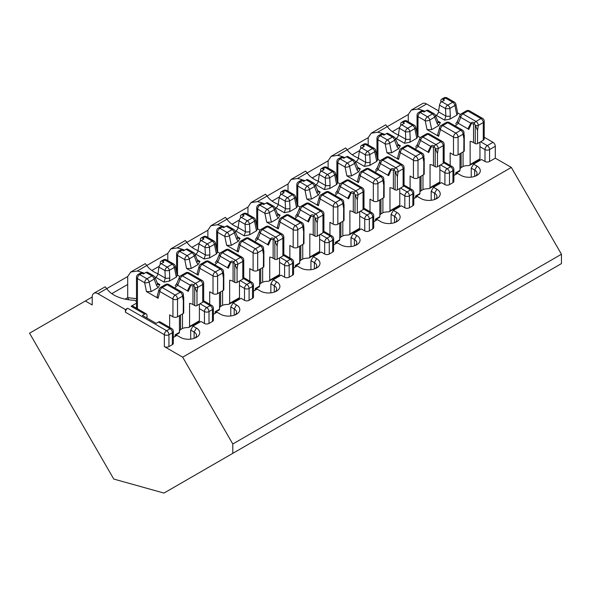 <?xml version="1.0" encoding="UTF-8"?>
<svg xmlns="http://www.w3.org/2000/svg" width="591" height="591" viewBox="0 0 591 591"><rect width="100%" height="100%" fill="white"/><g stroke="black" fill="none" stroke-linecap="round" stroke-linejoin="round"><path stroke-width="0.89" d="M147.011 318.076L147.011 315.431A3.236 1.869 120 0 0 146.339 313.947A3.236 1.869 120 0 0 144.721 314.109L142.431 315.431L156.172 323.366L158.462 322.043A3.236 1.869 -60 0 1 160.08 321.881L171.7 328.589A3.236 1.869 120 0 0 170.082 328.751A3.236 1.869 60 0 1 172.373 332.718L168.937 334.698A3.236 1.869 60 0 0 166.647 330.731L170.082 328.751L158.462 322.043M173.318 337.461L176.953 335.363L180.388 337.343A11.34 6.545 180 0 0 196.419 337.343A11.34 6.545 180 0 0 196.419 328.086L192.984 326.106L190.694 330.074L190.694 339.123M192.984 326.106L200.999 321.474L204.434 323.462L204.434 311.56L199.396 308.65M85.34 300.982L92.211 297.014L92.211 304.949L85.34 300.982L29.55 333.191L113.76 479.05L163.973 493.079L561.45 263.601L561.45 254.248L511.326 167.43L495.295 158.174L495.295 146.28A3.236 1.869 60 0 0 493.005 142.313L484.221 137.238M144.492 273.308A31.205 18.018 0 0 0 137.193 271.04L130.766 272.023L145.238 263.66L146.849 265.47A31.205 18.018 0 0 0 157.945 273.796M125.418 309.573L127.708 308.258A3.236 1.869 120 0 0 125.418 312.218L125.418 309.573L97.936 293.712L106.772 288.607A31.205 18.018 0 0 0 134.467 300.258L136.491 301.425M136.491 303.183L131.143 306.271A3.236 1.869 -60 0 1 132.768 306.108L146.339 313.947M130.766 272.023L127.708 276.522L106.772 288.607L105.154 286.798M209.015 323.462L212.45 321.474L212.45 309.573L209.015 311.56L209.015 323.462A3.236 1.869 180 0 1 204.434 323.462M561.45 254.248L232.795 443.996L182.678 357.178L164.357 346.599A3.236 1.869 180 0 0 168.937 346.599L172.373 344.619L172.373 332.718A3.236 1.869 180 0 0 173.318 331.396A3.236 3.236 0 0 0 171.7 328.589M215.323 463.433L204.05 469.941M255.401 440.295L244.127 446.803M295.485 417.15L284.212 423.658M335.562 394.012L324.289 400.521M375.64 370.875L364.366 377.383M415.724 347.737L404.451 354.245M455.801 324.592L444.528 331.1M495.879 301.454L484.605 307.963M465.472 319.007L551.817 269.164M425.394 342.152L511.732 292.301M385.31 365.29L471.655 315.439M345.233 388.427L431.578 338.577M305.155 411.572L391.493 361.722M265.078 434.71L351.416 384.859M224.994 457.848L311.339 407.997M184.917 480.985L271.262 431.135M137.193 271.04L167.792 253.384L170.843 248.877L185.315 240.522M185.315 240.515L186.933 242.332L207.869 230.239L210.928 225.74L225.4 217.385L227.01 219.187L247.947 207.101L251.005 202.602L265.477 194.24L267.088 196.049L288.031 183.964L291.082 179.457L305.554 171.102L307.172 172.912L328.108 160.818L331.167 156.32L337.594 155.344L368.186 137.681L371.244 133.182L385.716 124.827L387.327 126.629L408.263 114.543L411.321 110.044L422.543 103.565A8.097 4.676 60 0 1 426.591 103.964L438.64 110.923M213.395 314.316L217.03 312.218L220.465 314.205A11.34 6.545 180 0 0 236.496 314.205A11.34 6.545 180 0 0 236.496 304.949L233.061 302.969L230.771 306.936L230.771 315.986M233.061 302.969L241.076 298.337L244.511 300.324L244.511 288.423L239.473 285.512M111.795 293.646L127.708 284.456L127.708 276.522M184.577 250.17A31.205 18.018 0 0 0 177.278 247.902L186.933 242.332A31.205 18.018 0 0 0 198.029 250.65M177.278 247.902L170.843 248.877M249.092 300.324L252.527 298.337L252.527 286.436L249.092 288.423L249.092 300.324A3.236 1.869 180 0 1 244.511 300.324M253.48 291.178L257.107 289.08L260.542 291.067A11.34 6.545 180 0 0 276.573 291.067A11.34 6.545 180 0 0 276.573 281.811L273.138 279.824L270.848 283.791L270.848 292.848M273.138 279.824L281.153 275.199L284.596 277.179L284.596 265.278L279.55 262.374M167.792 260.616L167.792 253.384M224.654 227.033A31.205 18.018 0 0 0 217.355 224.765L227.01 219.187A31.205 18.018 0 0 0 238.107 227.513M217.355 224.765L210.928 225.74M289.176 277.179L292.611 275.199L292.611 263.298L289.176 265.278L289.176 277.179A3.236 1.869 180 0 1 284.596 277.179M293.557 268.041L297.192 265.943L300.627 267.922A11.34 6.545 180 0 0 316.658 267.922A11.34 6.545 180 0 0 316.658 258.673L313.223 256.686L310.932 260.653L310.932 269.71M313.223 256.686L321.238 252.061L324.673 254.041L324.673 242.14L319.635 239.229M207.869 237.479L207.869 230.239M264.731 203.888A31.205 18.018 0 0 0 257.432 201.627L267.088 196.049A31.205 18.018 0 0 0 278.184 204.375M257.432 201.627L251.005 202.602M329.253 254.041L332.689 252.061L332.689 240.16L329.253 242.14L329.253 254.041A3.236 1.869 180 0 1 324.673 254.041M333.634 244.903L337.269 242.805L340.704 244.785A11.34 6.545 180 0 0 356.735 244.785A11.34 6.545 180 0 0 356.735 235.528L353.3 233.548L351.01 237.516L351.01 246.565M353.3 233.548L361.315 228.916L364.75 230.904L364.75 219.002L359.712 216.092M247.947 214.334L247.947 207.101M304.808 180.75A31.205 18.018 0 0 0 297.517 178.482L307.172 172.912A31.205 18.018 0 0 0 318.268 181.23M297.517 178.482L291.082 179.457M369.331 230.904L372.766 228.916L372.766 217.015L369.331 219.002L369.331 230.904A3.236 1.869 180 0 1 364.75 230.904M373.719 221.758L377.346 219.66L380.781 221.647A11.34 6.545 180 0 0 396.812 221.647A11.34 6.545 180 0 0 396.812 212.391L393.377 210.403L391.087 214.37L391.087 223.428M393.377 210.403L401.392 205.779L404.828 207.766L404.828 195.865L399.789 192.954M288.031 191.196L288.031 183.964M331.159 156.32L345.639 147.964L347.249 149.767A31.205 18.018 0 0 0 358.345 158.093M344.893 157.612A31.205 18.018 0 0 0 337.594 155.344M409.408 207.766L412.85 205.779L412.85 193.878L409.408 195.865L409.408 207.766A3.236 1.869 180 0 1 404.828 207.766M413.796 198.62L417.431 196.522L420.866 198.51A11.34 6.545 180 0 0 436.897 198.51A11.34 6.545 180 0 0 436.897 189.253L433.462 187.266L431.171 191.233L431.171 200.29M433.462 187.266L441.477 182.641L444.912 184.621L444.912 172.72L439.874 169.816M328.108 168.058L328.108 160.818M384.97 134.467A31.205 18.018 0 0 0 377.671 132.207L387.327 126.629A31.205 18.018 0 0 0 398.423 134.955M377.671 132.207L371.244 133.182M449.492 184.621L452.928 182.641L452.928 170.74L449.492 172.72L449.492 184.621A3.236 1.869 180 0 1 444.912 184.621M453.873 175.483L457.508 173.385L460.943 175.364A11.34 6.545 180 0 0 476.974 175.364A11.34 6.545 180 0 0 476.974 166.108L473.539 164.128L471.249 168.095L471.249 177.152M473.539 164.128L481.554 159.496L484.989 161.483L484.989 149.582L479.951 146.671M368.186 144.913L368.186 137.681M425.047 111.33A31.205 18.018 0 0 0 417.756 109.069L411.321 110.044M484.989 161.483A3.236 1.869 180 0 0 489.57 161.483L495.295 158.174M173.318 331.396L173.318 343.297A3.236 1.869 180 0 1 172.373 344.619M182.678 357.178L511.326 167.43M440.561 164.919L447.202 168.753A3.236 1.869 60 0 1 449.492 172.72A3.236 1.869 0 0 1 444.912 172.72A3.236 1.869 -60 0 1 447.202 168.753L450.637 166.773A3.236 1.869 60 0 1 452.928 170.74A3.236 1.869 180 0 0 453.873 169.418L453.873 181.319A3.236 1.869 180 0 1 452.928 182.641M400.476 188.064L407.118 191.898A3.236 1.869 60 0 1 409.408 195.865A3.236 1.869 0 0 1 404.828 195.865A3.236 1.869 -60 0 1 407.118 191.898L410.553 189.91A3.236 1.869 60 0 1 412.85 193.878A3.236 1.869 180 0 0 413.796 192.555L413.796 204.456A3.236 1.869 180 0 1 412.85 205.779M360.399 211.201L367.041 215.035A3.236 1.869 60 0 1 369.331 219.002A3.236 1.869 0 0 1 364.75 219.002A3.236 1.869 -60 0 1 367.041 215.035L370.476 213.048A3.236 1.869 60 0 1 372.766 217.015A3.236 1.869 180 0 0 373.719 215.693L373.719 227.594A3.236 1.869 180 0 1 372.766 228.916M320.322 234.339L326.963 238.173A3.236 1.869 60 0 1 329.253 242.14A3.236 1.869 0 0 1 324.673 242.14A3.236 1.869 -60 0 1 326.963 238.173L330.399 236.193A3.236 1.869 60 0 1 332.689 240.16A3.236 1.869 180 0 0 333.634 238.838L333.634 250.739A3.236 1.869 180 0 1 332.689 252.061M280.237 257.477L286.886 261.311A3.236 1.869 60 0 1 289.176 265.278A3.236 1.869 0 0 1 284.596 265.278A3.236 1.869 -60 0 1 286.886 261.311L290.321 259.331A3.236 1.869 60 0 1 292.611 263.298A3.236 1.869 180 0 0 293.557 261.976L293.557 273.877A3.236 1.869 180 0 1 292.611 275.199M240.16 280.622L246.802 284.456A3.236 1.869 60 0 1 249.092 288.423A3.236 1.869 0 0 1 244.511 288.423A3.236 1.869 -60 0 1 246.802 284.456L250.237 282.468A3.236 1.869 60 0 1 252.527 286.436A3.236 1.869 180 0 0 253.48 285.113L253.48 297.014A3.236 1.869 180 0 1 252.527 298.337M200.083 303.759L206.724 307.593A3.236 1.869 60 0 1 209.015 311.56A3.236 1.869 0 0 1 204.434 311.56A3.236 1.869 -60 0 1 206.724 307.593L210.16 305.613A3.236 1.869 60 0 1 212.45 309.573A3.236 1.869 180 0 0 213.395 308.258L213.395 320.152A3.236 1.869 180 0 1 212.45 321.474M408.263 121.776L408.263 114.543M151.872 270.508L159.156 266.297M191.949 247.363L199.241 243.16M232.027 224.225L239.318 220.015M272.111 201.088L279.395 196.877M312.188 177.943L319.48 173.739M352.266 154.805L359.557 150.602M392.35 131.667L399.634 127.457M92.211 297.014A8.097 4.676 60 0 1 93.888 293.306A8.097 4.676 60 0 1 97.936 293.712M232.795 443.996L232.795 453.341M474.684 176.391L474.684 170.075A8.097 4.676 180 0 1 477.055 173.385A8.097 4.676 180 0 1 475.637 176.029M476.974 166.108L474.684 170.075L471.249 168.095M434.607 199.529L434.607 193.22A8.097 4.676 180 0 1 436.978 196.522A8.097 4.676 180 0 1 435.552 199.167M436.897 189.253L434.607 193.22L431.171 191.233M394.522 222.667L394.522 216.358A8.097 4.676 180 0 1 396.893 219.66A8.097 4.676 180 0 1 395.475 222.305M396.812 212.391L394.522 216.358L391.087 214.37M354.445 245.804L354.445 239.495A8.097 4.676 180 0 1 356.816 242.805A8.097 4.676 180 0 1 355.398 245.45M356.735 235.528L354.445 239.495L351.01 237.516M314.368 268.949L314.368 262.633A8.097 4.676 180 0 1 316.739 265.943A8.097 4.676 180 0 1 315.321 268.587M316.658 258.673L314.368 262.633L310.932 260.653M274.283 292.087L274.283 285.778A8.097 4.676 180 0 1 276.654 289.08A8.097 4.676 180 0 1 275.236 291.725M276.573 281.811L274.283 285.778L270.848 283.791M234.206 315.225L234.206 308.916A8.097 4.676 180 0 1 236.577 312.218A8.097 4.676 180 0 1 235.159 314.863M236.496 304.949L234.206 308.916L230.771 306.936M194.129 338.362L194.129 332.053A8.097 4.676 180 0 1 196.5 335.363A8.097 4.676 180 0 1 195.082 338.008M196.419 328.086L194.129 332.053L190.694 330.074M127.708 284.456L127.708 297.679L125.144 299.157M128.668 299.777L127.708 297.679L136.491 298.677M483.275 140.259A3.236 1.869 0 0 0 484.221 138.937L484.221 121.221A3.236 1.869 0 0 1 483.275 122.544A3.236 1.869 -120 0 0 480.985 118.577A3.236 1.869 -60 0 1 482.603 118.414L469.55 110.879A3.236 1.869 -60 0 0 467.924 111.042A3.236 1.869 -120 0 0 466.306 110.879L461.327 113.753A3.236 1.869 -120 0 1 462.945 113.915L467.924 111.042L480.985 118.577L475.999 121.451A3.236 1.869 -120 0 1 478.289 125.418L483.275 122.544L483.275 140.259L477.55 143.569L477.55 130.36L478.289 125.418A3.236 1.485 -171.4 0 1 475.363 125.491L475.253 125.152A1.832 1.056 60 0 0 474.514 123.999L474.447 123.046C473.044 121.945 471.84 122.005 470.835 123.216A1.618 1.101 37.9 0 0 471.256 123.659L468.833 129.385A1.618 0.946 21.5 0 1 467.932 128.86L470.835 123.216L460.699 117.365A3.236 1.913 22.4 0 1 459.953 115.326L457.515 121.229L455.735 123.925M461.113 153.054L461.113 167.6L463.063 166.477A8.097 4.676 0 0 1 468.198 165.628L469.579 165.347L470.133 164.505L470.133 141.367A8.097 4.676 0 0 1 473.539 142.571L475.253 143.569A1.618 0.938 0 0 0 477.55 143.569M438.478 122.551L440.421 122.573L438.618 125.647L431.681 129.651L427.02 129.599L438.633 136.307L440.443 129.547L453.496 137.09L453.496 154.805A3.236 1.869 0 0 0 458.077 154.805L463.802 151.503A1.618 0.938 0 0 0 464.282 150.838L464.282 135.014M453.496 154.805L450.179 152.884L450.179 165.414M479.951 142.18L479.951 158.839A1.618 0.938 -120 0 1 479.619 159.577L469.594 165.369M418.672 112.467L421.021 111.108A3.236 1.869 60 0 1 422.639 111.271L423.895 111.995L426.532 110.473A3.236 1.869 -60 0 1 428.15 110.318L434.104 113.753A3.236 1.869 120 0 0 432.486 113.915L427.507 116.789L420.29 112.622A3.236 1.869 -120 0 0 418.672 112.467A3.236 3.236 0 0 0 417.054 115.267A3.236 1.869 180 0 0 418 116.59L425.217 120.756L427.02 129.599M440.842 102.435L440.842 100.758A3.236 1.869 60 0 1 441.514 99.273A3.236 1.869 60 0 1 443.132 99.436L444.395 100.16L441.758 101.682L447.719 105.124A3.236 1.869 120 0 0 445.466 108.567L445.88 116.124L444.624 120.15L449.943 119.109L456.88 115.105L457.781 113.575L455.868 104.238A3.236 1.322 168.4 0 1 454.907 105.486L456.88 115.105M457.641 112.903L460.433 114.514M435.619 115.673L436.247 115.311L444.624 120.15M438.633 136.307L437.665 134.63L439.608 127.39A3.236 2.29 15 0 0 440.443 129.547A3.236 1.869 120 0 1 442.733 125.58A3.236 1.869 -120 0 0 441.115 125.425A3.236 3.236 0 0 0 439.608 127.39M436.247 115.311A3.236 1.869 -60 0 0 438.5 111.862L439.512 105.132A3.236 1.869 -60 0 1 441.758 101.682M438.618 125.647L437.141 123.534A3.236 1.64 -20.9 0 0 437.953 121.798L435.508 115.4A3.236 3.236 0 0 0 434.104 113.753M455.868 104.238A3.236 3.236 0 0 0 454.316 102.088L447.099 97.921A3.236 1.869 120 0 0 445.481 98.076L452.699 102.243A3.236 1.869 -120 0 1 454.907 105.486L449.928 108.36L450.342 115.917L449.943 119.109M459.997 153.697L459.997 170.356L455.676 172.853L455.676 174.441M456.932 173.717L456.932 172.675M457.508 121.251A3.236 1.913 22.4 0 0 458.254 123.275L455.284 125.979M460.899 129.222L449.337 122.544A3.236 1.869 120 0 0 447.719 122.706L442.733 125.58L455.787 133.123A3.236 1.869 -120 0 1 458.077 137.09L463.063 134.209A3.236 2.187 -10.3 0 0 463.957 132.318A3.236 2.187 -10.3 0 0 463.905 132.111L463.802 131.763A1.832 1.056 -120 0 0 463.063 130.611L460.766 129.074M475.363 125.491L477.55 130.36M462.62 130.227A3.236 3.236 0 0 1 463.957 132.325L463.802 151.503M463.063 130.611L462.317 130.05A3.236 1.869 120 0 0 460.773 130.242L455.787 133.123A3.236 1.869 120 0 0 453.496 137.09A3.236 1.869 180 0 0 458.077 137.09L458.077 154.805M437.141 123.534L434.695 117.151A3.236 1.64 -20.9 0 0 435.508 115.4M454.316 102.088A3.236 1.869 120 0 0 452.699 102.243L447.719 105.124A3.236 1.869 -120 0 1 449.928 108.36A3.236 0.96 176.9 0 1 445.466 108.567L439.512 105.132M450.342 115.917A3.236 0.96 176.9 0 1 445.88 116.124L438.5 111.862M463.063 166.477L463.063 151.931M473.539 142.571L473.539 123.851L471.256 123.659M461.113 167.6A8.097 4.676 0 0 0 459.997 168.908M474.514 123.999L473.539 123.851M242.798 279.1A3.236 1.869 0 0 0 243.743 277.777L243.743 260.055A3.236 1.869 0 0 1 242.798 261.377A3.236 1.869 -120 0 0 240.507 257.41A3.236 1.869 -60 0 1 242.125 257.255L229.072 249.712A3.236 1.869 -60 0 0 227.454 249.875A3.236 1.869 -120 0 0 225.828 249.712L220.849 252.593A3.236 1.869 -120 0 1 222.467 252.749L227.454 249.875L240.507 257.41L235.521 260.291A3.236 1.869 -120 0 1 237.811 264.258L242.798 261.377L242.798 279.1L237.072 282.402L237.072 269.193L237.811 264.258A3.236 1.485 -171.4 0 1 234.893 264.332L234.782 263.992A1.832 1.056 60 0 0 234.043 262.84L233.977 261.879C232.566 260.779 231.362 260.838 230.364 262.057A1.618 1.101 37.9 0 0 230.778 262.493L228.355 268.218A1.618 0.946 21.5 0 1 227.454 267.693L230.364 262.057L220.221 256.199A3.236 1.913 22.4 0 1 219.475 254.16L217.037 260.07A3.236 1.913 22.4 0 0 217.784 262.108L214.806 264.82M220.635 291.895L220.635 306.434L222.585 305.311A8.097 4.676 0 0 1 227.72 304.461L229.101 304.18L229.655 303.346L229.655 280.208A8.097 4.676 0 0 1 233.061 281.412L234.782 282.402A1.618 0.938 0 0 0 237.072 282.402M198 261.385L199.943 261.414L198.14 264.48L191.211 268.484L186.549 268.44L198.162 275.147L199.965 268.388L213.019 275.923L213.019 293.646A3.236 1.869 0 0 0 217.606 293.646L223.332 290.336A1.618 0.938 0 0 0 223.804 289.679L223.804 273.855M213.019 293.646L209.702 291.725L209.702 304.247M239.473 281.013L239.473 297.679A1.618 0.938 -120 0 1 239.141 298.418L229.116 304.202M178.194 251.301L180.543 249.949A3.236 1.869 60 0 1 182.161 250.104L183.417 250.835L186.054 249.313A3.236 1.869 -60 0 1 187.672 249.151L193.626 252.593A3.236 1.869 120 0 0 192.009 252.749L187.029 255.63L179.812 251.463A3.236 1.869 -120 0 0 178.194 251.301A3.236 3.236 0 0 0 176.576 254.108A3.236 1.869 180 0 0 177.522 255.43L184.739 259.597L186.549 268.44M200.371 241.268L200.371 239.599A3.236 1.869 60 0 1 201.036 238.114A3.236 1.869 60 0 1 202.661 238.276L203.917 239L201.287 240.522L207.242 243.957A3.236 1.869 120 0 0 204.988 247.407L205.402 254.965L204.146 258.984L209.465 257.949L216.402 253.945L217.303 252.416L215.397 243.078A3.236 1.322 168.4 0 1 214.43 244.319L216.402 253.945M217.163 251.736L219.955 253.354M195.141 254.514L195.769 254.152L204.146 258.984M198.162 275.147L197.187 273.47L199.13 266.231A3.236 2.29 15 0 0 199.965 268.388A3.236 1.869 120 0 1 202.255 264.421A3.236 1.869 -120 0 0 200.637 264.258A3.236 3.236 0 0 0 199.13 266.231M195.769 254.152A3.236 1.869 -60 0 0 198.022 250.702L199.034 243.972A3.236 1.869 -60 0 1 201.287 240.522M198.14 264.48L196.663 262.374A3.236 1.64 -20.9 0 0 197.483 260.638L195.037 254.241A3.236 3.236 0 0 0 193.626 252.593M215.397 243.078A3.236 3.236 0 0 0 213.839 240.921L206.628 236.755A3.236 1.869 120 0 0 205.003 236.917L212.221 241.084A3.236 1.869 -120 0 1 214.43 244.319L209.45 247.193L209.864 254.751L209.465 257.949M219.52 292.538L219.52 309.196L215.198 311.693L215.198 313.282M216.454 312.55L216.454 311.516M220.421 268.063L208.859 261.385A3.236 1.869 120 0 0 207.242 261.547L202.255 264.421L215.309 271.956A3.236 1.869 -120 0 1 217.606 275.923L222.585 273.049A3.236 2.187 -10.3 0 0 223.479 271.158A3.236 2.187 -10.3 0 0 223.428 270.944L223.332 270.597A1.832 1.056 -120 0 0 222.593 269.452L220.28 267.915M234.893 264.332L237.072 269.193M222.142 269.068A3.236 3.236 0 0 1 223.487 271.166L223.332 290.336M222.593 269.452L221.847 268.883A3.236 1.869 120 0 0 220.295 269.082L215.309 271.956A3.236 1.869 120 0 0 213.019 275.923A3.236 1.869 180 0 0 217.606 275.923L217.606 293.646M196.663 262.374L194.225 255.992A3.236 1.64 -20.9 0 0 195.037 254.241M213.839 240.921A3.236 1.869 120 0 0 212.221 241.084L207.242 243.957A3.236 1.869 -120 0 1 209.45 247.193A3.236 0.96 176.9 0 1 204.988 247.407L199.034 243.972M209.864 254.751A3.236 0.96 176.9 0 1 205.402 254.965L198.022 250.702M222.585 305.311L222.585 290.765M233.061 281.412L233.061 262.692L230.778 262.493M220.635 306.434A8.097 4.676 0 0 0 219.52 307.748M234.043 262.84L233.061 262.692M363.037 209.679A3.236 1.869 0 0 0 363.982 208.357L363.982 190.642A3.236 1.869 0 0 1 363.037 191.964A3.236 1.869 -120 0 0 360.746 187.997A3.236 1.869 -60 0 1 362.364 187.835L349.311 180.299A3.236 1.869 -60 0 0 347.693 180.454A3.236 1.869 -120 0 0 346.067 180.299L341.088 183.173A3.236 1.869 -120 0 1 342.706 183.336L347.693 180.454L360.746 187.997L355.76 190.871A3.236 1.869 -120 0 1 358.05 194.838L363.037 191.964L363.037 209.679L357.311 212.982L357.311 199.78L358.05 194.838A3.236 1.485 -171.4 0 1 355.132 194.912L355.021 194.572A1.832 1.056 60 0 0 354.282 193.42L354.208 192.459C352.805 191.366 351.601 191.418 350.603 192.636A1.618 1.101 37.9 0 0 351.017 193.08L348.594 198.798A1.618 0.946 21.5 0 1 347.693 198.273L350.603 192.636L340.46 186.778A3.236 1.913 22.4 0 1 339.714 184.739L337.276 190.649L335.496 193.346M340.874 222.475L340.874 237.021L342.824 235.89A8.097 4.676 0 0 1 347.959 235.048L349.34 234.76L349.894 233.925L349.894 210.788A8.097 4.676 0 0 1 353.3 211.992L355.021 212.982A1.618 0.938 0 0 0 357.311 212.982M318.239 191.964L320.182 191.994L318.379 195.067L311.442 199.071L306.788 199.019L318.394 205.727L320.204 198.968L333.258 206.503L333.258 224.225A3.236 1.869 0 0 0 337.838 224.225L343.563 220.916A1.618 0.938 0 0 0 344.043 220.258L344.043 204.434M333.258 224.225L329.941 222.305L329.941 234.834M359.712 211.6L359.712 228.259A1.618 0.938 -120 0 1 359.38 228.998L349.355 234.79M298.433 181.88L300.782 180.528A3.236 1.869 60 0 1 302.4 180.691L303.656 181.415L306.293 179.893A3.236 1.869 -60 0 1 307.911 179.738L313.865 183.173A3.236 1.869 120 0 0 312.247 183.336L307.268 186.209L300.051 182.043A3.236 1.869 -120 0 0 298.433 181.88A3.236 3.236 0 0 0 296.815 184.688A3.236 1.869 180 0 0 297.761 186.01L304.978 190.176L306.788 199.019M320.61 171.848L320.61 170.178A3.236 1.869 60 0 1 321.275 168.694A3.236 1.869 60 0 1 322.9 168.856L324.156 169.58L321.526 171.102L327.48 174.537A3.236 1.869 120 0 0 325.227 177.987L325.641 185.544L324.385 189.571L329.704 188.529L336.641 184.525L337.542 182.996L335.629 173.658A3.236 1.322 168.4 0 1 334.669 174.899L336.641 184.525M337.402 182.324L340.194 183.934M315.38 185.094L316.008 184.732L324.385 189.571M318.394 205.727L317.426 204.05L319.369 196.81A3.236 2.29 15 0 0 320.204 198.968A3.236 1.869 120 0 1 322.494 195A3.236 1.869 -120 0 0 320.876 194.838A3.236 3.236 0 0 0 319.369 196.81M316.008 184.732A3.236 1.869 -60 0 0 318.261 181.282L319.273 174.552A3.236 1.869 -60 0 1 321.526 171.102M318.379 195.067L316.902 192.954A3.236 1.64 -20.9 0 0 317.714 191.218M335.629 173.658A3.236 3.236 0 0 0 334.078 171.501L326.867 167.342A3.236 1.869 120 0 0 325.242 167.497L332.46 171.663A3.236 1.869 -120 0 1 334.669 174.899L329.689 177.78L330.103 185.33L329.704 188.529M339.759 223.117L339.759 239.776L335.437 242.273L335.437 243.861M336.693 243.13L336.693 242.096M337.269 190.671A3.236 1.913 22.4 0 0 338.015 192.688L335.045 195.399M343.563 220.916L343.718 201.723A3.236 2.187 -10.3 0 0 343.666 201.524L343.563 201.184A1.832 1.056 -120 0 0 342.824 200.031L340.519 198.502M355.132 194.912L357.311 199.78M340.66 198.642L329.098 191.964A3.236 1.869 120 0 0 327.48 192.127L322.494 195L335.548 202.536A3.236 1.869 -120 0 1 337.838 206.503L342.824 203.629A3.236 2.187 -10.3 0 0 343.718 201.738M342.824 200.031L342.086 199.463A3.236 1.869 120 0 0 340.534 199.662L335.548 202.536A3.236 1.869 120 0 0 333.258 206.503A3.236 1.869 180 0 0 337.838 206.503L337.838 224.225M316.902 192.954L314.456 186.571A3.236 1.64 -20.9 0 0 315.276 184.82A3.236 3.236 0 0 0 313.865 183.173M334.078 171.501A3.236 1.869 120 0 0 332.46 171.663L327.48 174.537A3.236 1.869 -120 0 1 329.689 177.78A3.236 0.96 176.9 0 1 325.227 177.987L319.273 174.552M330.103 185.33A3.236 0.96 176.9 0 1 325.641 185.544L318.261 181.282M342.824 235.89L342.824 221.352M353.3 211.992L353.3 193.272L351.017 193.08M340.874 237.021A8.097 4.676 0 0 0 339.759 238.328M354.282 193.42L353.3 193.272M282.875 255.962A3.236 1.869 0 0 0 283.82 254.64L283.82 236.917A3.236 1.869 0 0 1 282.875 238.239A3.236 1.869 -120 0 0 280.585 234.272A3.236 1.869 -60 0 1 282.202 234.11L269.149 226.575A3.236 1.869 -60 0 0 267.531 226.737A3.236 1.869 -120 0 0 265.913 226.575L260.926 229.448A3.236 1.869 -120 0 1 262.552 229.611L267.531 226.737L280.585 234.272L275.605 237.146A3.236 1.869 -120 0 1 277.896 241.113L282.875 238.239L282.875 255.962L277.149 259.264L277.149 246.055L277.896 241.113A3.236 1.485 -171.4 0 1 274.97 241.187L274.859 240.847A1.832 1.056 60 0 0 274.121 239.702L274.054 238.742C272.643 237.641 271.439 237.7 270.442 238.919A1.618 1.101 37.9 0 0 270.863 239.355L268.44 245.08A1.618 0.946 21.5 0 1 267.531 244.556L270.442 238.919L260.299 233.061A3.236 1.913 22.4 0 1 259.552 231.022L257.115 236.932L255.342 239.621M260.72 268.75L260.72 283.296L262.663 282.173A8.097 4.676 0 0 1 267.797 281.323L269.178 281.043L269.732 280.208L269.732 257.063A8.097 4.676 0 0 1 273.138 258.274L274.859 259.264A1.618 0.938 0 0 0 277.149 259.264M238.084 238.247L240.027 238.276L238.225 241.342L231.288 245.346L226.626 245.302L238.239 252.002L240.049 245.25L253.103 252.785L253.103 270.501A3.236 1.869 0 0 0 257.683 270.501L263.409 267.198A1.618 0.938 0 0 0 263.882 266.534L263.882 250.71M253.103 270.501L249.779 268.587L249.779 281.109M279.55 257.875L279.55 274.534A1.618 0.938 -120 0 1 279.218 275.28L269.193 281.065M218.271 228.163L220.62 226.804A3.236 1.869 60 0 1 222.238 226.966L223.501 227.698L226.131 226.176A3.236 1.869 -60 0 1 227.757 226.013L233.711 229.448A3.236 1.869 120 0 0 232.086 229.611L227.107 232.485L219.896 228.325A3.236 1.869 -120 0 0 218.271 228.163A3.236 3.236 0 0 0 216.653 230.97A3.236 1.869 180 0 0 217.606 232.293L224.816 236.452L226.626 245.302M240.448 218.131L240.448 216.454A3.236 1.869 60 0 1 241.121 214.976A3.236 1.869 60 0 1 242.738 215.131L243.994 215.863L241.364 217.385L247.319 220.82A3.236 1.869 120 0 0 245.066 224.27L245.479 231.82L244.223 235.846L249.542 234.804L256.479 230.8L257.38 229.278L255.475 219.941A3.236 1.322 168.4 0 1 254.514 221.182L256.479 230.8M257.248 228.599L260.04 230.209M235.218 231.376L235.853 231.007L244.223 235.846M238.239 252.002L237.272 250.325L239.207 243.086A3.236 2.29 15 0 0 240.049 245.25A3.236 1.869 120 0 1 242.34 241.283A3.236 1.869 -120 0 0 240.714 241.121A3.236 3.236 0 0 0 239.207 243.086M235.853 231.007A3.236 1.869 -60 0 0 238.099 227.565L239.111 220.827A3.236 1.869 -60 0 1 241.364 217.385M238.225 241.342L236.74 239.237A3.236 1.64 -20.9 0 0 237.56 237.501M255.475 219.941A3.236 3.236 0 0 0 253.916 217.784L246.706 213.617A3.236 1.869 120 0 0 245.088 213.779L252.298 217.946A3.236 1.869 -120 0 1 254.514 221.182L249.528 224.055L249.941 231.613L249.542 234.804M259.597 269.4L259.597 286.059L255.275 288.556L255.275 290.137M256.538 289.413L256.538 288.371M257.107 236.947A3.236 1.913 22.4 0 0 257.861 238.971L254.884 241.675M263.409 267.198L263.556 248.006A3.236 2.187 -10.3 0 0 263.512 247.806L263.409 247.459A1.832 1.056 -120 0 0 262.67 246.314L260.365 244.777M274.97 241.187L277.149 246.055M260.498 244.918L248.937 238.247A3.236 1.869 120 0 0 247.319 238.402L242.34 241.283L255.393 248.818A3.236 1.869 -120 0 1 257.683 252.785L262.663 249.912A3.236 2.187 -10.3 0 0 263.564 248.021A3.236 3.236 0 0 0 262.219 245.93M262.67 246.314L261.924 245.745A3.236 1.869 120 0 0 260.372 245.945L255.393 248.818A3.236 1.869 120 0 0 253.103 252.785A3.236 1.869 180 0 0 257.683 252.785L257.683 270.501M236.74 239.237L234.302 232.847A3.236 1.64 -20.9 0 0 235.115 231.103A3.236 3.236 0 0 0 233.711 229.448M253.916 217.784A3.236 1.869 120 0 0 252.298 217.946L247.319 220.82A3.236 1.869 -120 0 1 249.528 224.055A3.236 0.96 176.9 0 1 245.066 224.27L239.111 220.827M249.941 231.613A3.236 0.96 176.9 0 1 245.479 231.82L238.099 227.565M262.663 282.173L262.663 267.627M273.138 258.274L273.138 239.547L270.863 239.355M260.72 283.296A8.097 4.676 0 0 0 259.597 284.603M274.121 239.702L273.138 239.547M322.952 232.817A3.236 1.869 0 0 0 323.905 231.495L323.905 213.779A3.236 1.869 0 0 1 322.952 215.102A3.236 1.869 -120 0 0 320.662 211.135A3.236 1.869 -60 0 1 322.287 210.972L309.226 203.437A3.236 1.869 -60 0 0 307.608 203.6A3.236 1.869 -120 0 0 305.99 203.437L301.011 206.311A3.236 1.869 -120 0 1 302.629 206.473L307.608 203.6L320.662 211.135L315.683 214.008A3.236 1.869 -120 0 1 317.973 217.976L322.952 215.102L322.952 232.817L317.227 236.127L317.227 222.918L317.973 217.976A3.236 1.485 -171.4 0 1 315.047 218.049L314.937 217.71A1.832 1.056 60 0 0 314.198 216.557L314.131 215.604C312.72 214.503 311.523 214.563 310.519 215.774A1.618 1.101 37.9 0 0 310.94 216.217L308.517 221.943A1.618 0.946 21.5 0 1 307.615 221.418L310.519 215.774L300.376 209.923A3.236 1.913 22.4 0 1 299.637 207.884L297.192 213.794A3.236 1.913 22.4 0 0 297.938 215.833L294.961 218.537M300.797 245.612L300.797 260.158L302.74 259.035A8.097 4.676 0 0 1 307.874 258.186L309.256 257.905L309.817 257.063L309.817 233.925A8.097 4.676 0 0 1 313.223 235.129L314.937 236.127A1.618 0.938 0 0 0 317.227 236.127M278.162 215.109L280.104 215.131L278.302 218.205L271.365 222.209L266.704 222.164L278.317 228.865L280.127 222.105L293.18 229.648L293.18 247.363A3.236 1.869 0 0 0 297.761 247.363L303.486 244.061A1.618 0.938 0 0 0 303.959 243.396L303.959 227.572M293.18 247.363L289.863 245.45L289.863 257.971M319.635 234.738L319.635 251.397A1.618 0.938 -120 0 1 319.295 252.135L309.27 257.927M258.356 205.025L260.697 203.666A3.236 1.869 60 0 1 262.323 203.829L263.579 204.552L266.216 203.038A3.236 1.869 -60 0 1 267.834 202.876L273.788 206.311A3.236 1.869 120 0 0 272.17 206.473L267.184 209.347L259.974 205.18A3.236 1.869 -120 0 0 258.356 205.025A3.236 3.236 0 0 0 256.73 207.825A3.236 1.869 180 0 0 257.683 209.148L264.894 213.314L266.704 222.164M280.526 194.993L280.526 193.316A3.236 1.869 60 0 1 281.198 191.831A3.236 1.869 60 0 1 282.816 191.994L284.079 192.718L281.442 194.24L287.396 197.682A3.236 1.869 120 0 0 285.15 201.125L285.556 208.682L284.308 212.708L289.627 211.667L296.556 207.663L297.465 206.133L295.552 196.796A3.236 1.322 168.4 0 1 294.591 198.044L296.556 207.663M297.325 205.461L300.117 207.072M275.295 208.239L275.931 207.869L284.308 212.708M278.317 228.865L277.349 227.188L279.284 219.948A3.236 2.29 15 0 0 280.127 222.105A3.236 1.869 120 0 1 282.417 218.138A3.236 1.869 -120 0 0 280.799 217.983A3.236 3.236 0 0 0 279.284 219.948M275.931 207.869A3.236 1.869 -60 0 0 278.176 204.42L279.196 197.69A3.236 1.869 -60 0 1 281.442 194.24M278.302 218.205L276.817 216.092A3.236 1.64 -20.9 0 0 277.637 214.356L275.192 207.958A3.236 3.236 0 0 0 273.788 206.311M295.552 196.796A3.236 3.236 0 0 0 294 194.646L286.783 190.479A3.236 1.869 120 0 0 285.165 190.642L292.382 194.801A3.236 1.869 -120 0 1 294.591 198.044L289.612 200.918L290.018 208.475L289.627 211.667M299.681 246.255L299.681 262.921L295.36 265.411L295.36 266.999M296.616 266.275L296.616 265.233M300.575 221.78L289.021 215.102A3.236 1.869 120 0 0 287.396 215.264L282.417 218.138L295.47 225.681A3.236 1.869 -120 0 1 297.761 229.648L302.74 226.767A3.236 2.187 -10.3 0 0 303.641 224.875A3.236 2.187 -10.3 0 0 303.589 224.669L303.486 224.321A1.832 1.056 -120 0 0 302.747 223.169L300.442 221.64M315.047 218.049L317.227 222.918M303.73 225.378L303.486 244.061M302.747 223.169L302.001 222.608A3.236 1.869 120 0 0 300.45 222.8L295.47 225.681A3.236 1.869 120 0 0 293.18 229.648A3.236 1.869 180 0 0 297.761 229.648L297.761 247.363M276.817 216.092L274.379 209.709A3.236 1.64 -20.9 0 0 275.192 207.958M294 194.646A3.236 1.869 120 0 0 292.382 194.801L287.396 197.682A3.236 1.869 -120 0 1 289.612 200.918A3.236 0.96 176.9 0 1 285.15 201.125L279.196 197.69M290.018 208.475A3.236 0.96 176.9 0 1 285.556 208.682L278.176 204.42M302.74 259.035L302.74 244.489M313.223 235.129L313.223 216.409L310.94 216.217M300.797 260.158A8.097 4.676 0 0 0 299.681 261.466M314.198 216.557L313.223 216.409M202.713 302.237A3.236 1.869 0 0 0 203.666 300.915L203.666 283.2A3.236 1.869 0 0 1 202.713 284.522A3.236 1.869 -120 0 0 200.423 280.555A3.236 1.869 -60 0 1 202.048 280.393L188.987 272.857A3.236 1.869 -60 0 0 187.369 273.012A3.236 1.869 -120 0 0 185.751 272.857L180.772 275.731A3.236 1.869 -120 0 1 182.39 275.894L187.369 273.012L200.423 280.555L195.444 283.429A3.236 1.869 -120 0 1 197.734 287.396L202.713 284.522L202.713 302.237L196.988 305.547L196.988 292.338L197.734 287.396A3.236 1.485 -171.4 0 1 194.808 287.47L194.698 287.13A1.832 1.056 60 0 0 193.959 285.978L193.892 285.025C192.489 283.924 191.285 283.983 190.28 285.194A1.618 1.101 37.9 0 0 190.701 285.638L188.278 291.356A1.618 0.946 21.5 0 1 187.377 290.831L190.28 285.194L180.137 279.344A3.236 1.913 22.4 0 1 179.398 277.297L176.96 283.207L175.18 285.904M180.558 315.033L180.558 329.579L182.501 328.456A8.097 4.676 0 0 1 187.635 327.606L189.017 327.318L189.578 326.483L189.578 303.346A8.097 4.676 0 0 1 192.984 304.55L194.698 305.547A1.618 0.938 0 0 0 196.988 305.547M157.923 284.53L159.865 284.552L158.063 287.625L151.126 291.629L146.465 291.577L158.078 298.285L159.888 291.526L172.941 299.061L172.941 316.783A3.236 1.869 0 0 0 177.522 316.783L183.247 313.474A1.618 0.938 0 0 0 183.72 312.816L183.72 296.992M172.941 316.783L169.624 314.863L169.624 327.392M199.396 304.158L199.396 320.817A1.618 0.938 -120 0 1 199.056 321.556L189.031 327.348M138.117 274.446L140.459 273.086A3.236 1.869 60 0 1 142.084 273.249L143.34 273.973L145.977 272.451A3.236 1.869 -60 0 1 147.595 272.296L153.549 275.731A3.236 1.869 120 0 0 151.931 275.894L146.945 278.767L139.735 274.601A3.236 1.869 -120 0 0 138.117 274.446A3.236 3.236 0 0 0 136.491 277.245A3.236 1.869 180 0 0 137.444 278.568L144.655 282.734L146.465 291.577M160.287 264.413L160.287 262.736A3.236 1.869 60 0 1 160.959 261.252A3.236 1.869 60 0 1 162.577 261.414L163.84 262.138L161.203 263.66L167.157 267.095A3.236 1.869 120 0 0 164.911 270.545L165.317 278.102L164.069 282.129L169.388 281.087L176.317 277.083L177.226 275.554L175.313 266.216A3.236 1.322 168.4 0 1 174.352 267.457L176.317 277.083M177.086 274.881L179.878 276.492M155.056 277.652L155.692 277.29L164.069 282.129M158.078 298.285L157.11 296.608L159.053 289.368A3.236 2.29 15 0 0 159.888 291.526A3.236 1.869 120 0 1 162.178 287.558A3.236 1.869 -120 0 0 160.56 287.403A3.236 3.236 0 0 0 159.053 289.368M155.692 277.29A3.236 1.869 -60 0 0 157.937 273.84L158.957 267.11A3.236 1.869 -60 0 1 161.203 263.66M158.063 287.625L156.578 285.512A3.236 1.64 -20.9 0 0 157.398 283.776M175.313 266.216A3.236 3.236 0 0 0 173.761 264.059L166.544 259.9A3.236 1.869 120 0 0 164.926 260.055L172.144 264.221A3.236 1.869 -120 0 1 174.352 267.457L169.373 270.338L169.78 277.888L169.388 281.087M179.442 315.675L179.442 332.334L175.121 334.831L175.121 336.419M176.377 335.695L176.377 334.654M176.953 283.229A3.236 1.913 22.4 0 0 177.699 285.246L174.729 287.957M180.344 291.2L168.782 284.522A3.236 1.869 120 0 0 167.157 284.685L162.178 287.558L175.231 295.101A3.236 1.869 -120 0 1 177.522 299.061L182.501 296.187A3.236 2.187 -10.3 0 0 183.402 294.296A3.236 2.187 -10.3 0 0 183.35 294.089L183.247 293.742A1.832 1.056 -120 0 0 182.508 292.589L180.203 291.06M194.808 287.47L196.988 292.338M183.402 294.288L183.247 313.474M182.508 292.589L181.762 292.028A3.236 1.869 120 0 0 180.211 292.22L175.231 295.101A3.236 1.869 120 0 0 172.941 299.061A3.236 1.869 180 0 0 177.522 299.061L177.522 316.783M156.578 285.512L154.14 279.129A3.236 1.64 -20.9 0 0 154.953 277.378A3.236 3.236 0 0 0 153.549 275.731M173.761 264.059A3.236 1.869 120 0 0 172.144 264.221L167.157 267.095A3.236 1.869 -120 0 1 169.373 270.338A3.236 0.96 176.9 0 1 164.911 270.545L158.957 267.11M169.78 277.888A3.236 0.96 176.9 0 1 165.317 278.102L157.937 273.84M182.501 328.456L182.501 313.91M192.984 304.55L192.984 285.83L190.701 285.638M180.558 329.579A8.097 4.676 0 0 0 179.442 330.886M193.959 285.978L192.984 285.83M403.114 186.542A3.236 1.869 0 0 0 404.059 185.219L404.059 167.497A3.236 1.869 0 0 1 403.114 168.819A3.236 1.869 -120 0 0 400.824 164.852A3.236 1.869 -60 0 1 402.441 164.697L389.388 157.154A3.236 1.869 -60 0 0 387.77 157.317A3.236 1.869 -120 0 0 386.152 157.154L381.165 160.035A3.236 1.869 -120 0 1 382.791 160.191L387.77 157.317L400.824 164.852L395.844 167.733A3.236 1.869 -120 0 1 398.135 171.7L403.114 168.819L403.114 186.542L397.388 189.844L397.388 176.635L398.135 171.7A3.236 1.485 -171.4 0 1 395.209 171.767L395.098 171.427A1.832 1.056 60 0 0 394.36 170.282L394.293 169.321C392.882 168.221 391.678 168.28 390.681 169.499A1.618 1.101 37.9 0 0 391.102 169.935L388.679 175.66A1.618 0.946 21.5 0 1 387.77 175.135L390.681 169.499L380.538 163.641A3.236 1.913 22.4 0 1 379.791 161.602L377.353 167.512A3.236 1.913 22.4 0 0 378.1 169.551L375.122 172.262M380.959 199.33L380.959 213.876L382.902 212.753A8.097 4.676 0 0 1 388.036 211.903L389.417 211.622L389.971 210.788L389.971 187.65A8.097 4.676 0 0 1 393.377 188.854L395.098 189.844A1.618 0.938 0 0 0 397.388 189.844M358.323 168.827L360.266 168.856L358.464 171.922L351.527 175.926L346.865 175.882L358.478 182.589L360.288 175.83L373.342 183.365L373.342 201.088A3.236 1.869 0 0 0 377.922 201.088L383.648 197.778A1.618 0.938 0 0 0 384.12 197.121L384.12 181.297M373.342 201.088L370.018 199.167L370.018 211.689M399.789 188.455L399.789 205.121A1.618 0.938 -120 0 1 399.457 205.86L389.432 211.644M338.51 158.743L340.859 157.391A3.236 1.869 60 0 1 342.477 157.546L343.74 158.277L346.37 156.755A3.236 1.869 -60 0 1 347.988 156.593L353.95 160.035A3.236 1.869 120 0 0 352.325 160.191L347.345 163.072L340.128 158.905A3.236 1.869 -120 0 0 338.51 158.743A3.236 3.236 0 0 0 336.892 161.55A3.236 1.869 180 0 0 337.838 162.872L345.055 167.039L346.865 175.882M360.687 148.71L360.687 147.033A3.236 1.869 60 0 1 361.36 145.556A3.236 1.869 60 0 1 362.977 145.711L364.233 146.442L361.603 147.964L367.558 151.399A3.236 1.869 120 0 0 365.304 154.849L365.718 162.407L364.462 166.426L369.781 165.384L376.718 161.38L377.619 159.858L375.713 150.52A3.236 1.322 168.4 0 1 374.753 151.761L376.718 161.38M377.479 159.178L380.279 160.796M355.457 161.956L356.085 161.594L364.462 166.426M358.478 182.589L357.511 180.912L359.446 173.673A3.236 2.29 15 0 0 360.288 175.83A3.236 1.869 120 0 1 362.579 171.863A3.236 1.869 -120 0 0 360.953 171.7A3.236 3.236 0 0 0 359.446 173.673M356.085 161.594A3.236 1.869 -60 0 0 358.338 158.144L359.35 151.414A3.236 1.869 -60 0 1 361.603 147.964M358.464 171.922L356.979 169.816A3.236 1.64 -20.9 0 0 357.799 168.08M375.713 150.52A3.236 3.236 0 0 0 374.155 148.363L366.945 144.197A3.236 1.869 120 0 0 365.327 144.359L372.537 148.526A3.236 1.869 -120 0 1 374.753 151.761L369.767 154.635L370.18 162.193L369.781 165.384M379.836 199.98L379.836 216.638L375.514 219.135L375.514 220.724M376.777 219.992L376.777 218.951M383.648 197.778L383.795 178.585A3.236 2.187 -10.3 0 0 383.744 178.386L383.648 178.039A1.832 1.056 -120 0 0 382.909 176.894L380.604 175.357M395.209 171.767L397.388 176.635M380.737 175.497L369.176 168.827A3.236 1.869 120 0 0 367.558 168.989L362.579 171.863L375.632 179.398A3.236 1.869 -120 0 1 377.922 183.365L382.902 180.491A3.236 2.187 -10.3 0 0 383.803 178.6A3.236 3.236 0 0 0 382.458 176.51M382.909 176.894L382.163 176.325A3.236 1.869 120 0 0 380.611 176.524L375.632 179.398A3.236 1.869 120 0 0 373.342 183.365A3.236 1.869 180 0 0 377.922 183.365L377.922 201.088M356.979 169.816L354.541 163.434A3.236 1.64 -20.9 0 0 355.354 161.683A3.236 3.236 0 0 0 353.95 160.035M374.155 148.363A3.236 1.869 120 0 0 372.537 148.526L367.558 151.399A3.236 1.869 -120 0 1 369.767 154.635A3.236 0.96 176.9 0 1 365.304 154.849L359.35 151.414M370.18 162.193A3.236 0.96 176.9 0 1 365.718 162.407L358.338 158.144M382.902 212.753L382.902 198.207M393.377 188.854L393.377 170.127L391.102 169.935M380.959 213.876A8.097 4.676 0 0 0 379.836 215.19M394.36 170.282L393.377 170.127M443.191 163.397A3.236 1.869 0 0 0 444.144 162.074L444.144 144.359A3.236 1.869 0 0 1 443.191 145.681A3.236 1.869 -120 0 0 440.901 141.714A3.236 1.869 -60 0 1 442.519 141.552L429.465 134.017A3.236 1.869 -60 0 0 427.847 134.179A3.236 1.869 -120 0 0 426.229 134.017L421.25 136.89A3.236 1.869 -120 0 1 422.868 137.053L427.847 134.179L440.901 141.714L435.922 144.588A3.236 1.869 -120 0 1 438.212 148.555L443.191 145.681L443.191 163.397L437.466 166.706L437.466 153.497L438.212 148.555A3.236 1.485 -171.4 0 1 435.286 148.629L435.175 148.289A1.832 1.056 60 0 0 434.437 147.144L434.37 146.184C432.959 145.083 431.755 145.142 430.758 146.361A1.618 1.101 37.9 0 0 431.179 146.797L428.756 152.522A1.618 0.946 21.5 0 1 427.847 151.998L430.758 146.361L420.615 140.503A3.236 1.913 22.4 0 1 419.876 138.464L417.431 144.374A3.236 1.913 22.4 0 0 418.177 146.413L415.2 149.117M421.036 176.192L421.036 190.738L422.979 189.615A8.097 4.676 0 0 1 428.113 188.765L429.494 188.485L430.056 187.65L430.056 164.505A8.097 4.676 0 0 1 433.462 165.716L435.175 166.706A1.618 0.938 0 0 0 437.466 166.706M398.4 145.689L400.343 145.711L398.541 148.784L391.604 152.788L386.942 152.744L398.556 159.444L400.366 152.692L413.419 160.227L413.419 177.943A3.236 1.869 0 0 0 418 177.943L423.725 174.641A1.618 0.938 0 0 0 424.198 173.976L424.198 158.152M413.419 177.943L410.095 176.029L410.095 188.551M439.874 165.317L439.874 181.976A1.618 0.938 -120 0 1 439.534 182.722L429.509 188.507M378.595 135.605L380.936 134.246A3.236 1.869 60 0 1 382.562 134.408L383.818 135.14L386.455 133.618A3.236 1.869 -60 0 1 388.073 133.455L394.027 136.89A3.236 1.869 120 0 0 392.409 137.053L387.423 139.927L380.212 135.767A3.236 1.869 -120 0 0 378.595 135.605A3.236 3.236 0 0 0 376.969 138.412A3.236 1.869 180 0 0 377.922 139.735L385.133 143.894L386.942 152.744M400.764 125.573L400.764 123.896A3.236 1.869 60 0 1 401.437 122.411A3.236 1.869 60 0 1 403.055 122.573L404.318 123.305L401.681 124.819L407.635 128.262A3.236 1.869 120 0 0 405.389 131.712L405.795 139.262L404.547 143.288L409.866 142.246L416.795 138.242L417.697 136.713L415.791 127.383A3.236 1.322 168.4 0 1 414.83 128.624L416.795 138.242M417.564 136.041L420.356 137.651M395.534 138.819L396.169 138.449L404.547 143.288M398.556 159.444L397.588 157.767L399.523 150.528A3.236 2.29 15 0 0 400.366 152.692A3.236 1.869 120 0 1 402.656 148.725A3.236 1.869 -120 0 0 401.038 148.563A3.236 3.236 0 0 0 399.523 150.528M396.169 138.449A3.236 1.869 -60 0 0 398.415 135.007L399.435 128.269A3.236 1.869 -60 0 1 401.681 124.819M398.541 148.784L397.056 146.679A3.236 1.64 -20.9 0 0 397.876 144.943M415.791 127.383A3.236 3.236 0 0 0 414.239 125.226L407.022 121.059A3.236 1.869 120 0 0 405.404 121.221L412.621 125.388A3.236 1.869 -120 0 1 414.83 128.624L409.851 131.498L410.257 139.055L409.866 142.246M419.92 176.835L419.92 193.501L415.599 195.998L415.599 197.579M416.854 196.855L416.854 195.813M423.725 174.641L423.88 155.448A3.236 2.187 -10.3 0 0 423.828 155.248L423.725 154.901A1.832 1.056 -120 0 0 422.986 153.756L420.681 152.219M435.286 148.629L437.466 153.497M420.814 152.36L409.253 145.689A3.236 1.869 120 0 0 407.635 145.844L402.656 148.725L415.709 156.26A3.236 1.869 -120 0 1 418 160.227L422.979 157.354A3.236 2.187 -10.3 0 0 423.88 155.455A3.236 3.236 0 0 0 422.535 153.364M422.986 153.756L422.24 153.187A3.236 1.869 120 0 0 420.689 153.387L415.709 156.26A3.236 1.869 120 0 0 413.419 160.227A3.236 1.869 180 0 0 418 160.227L418 177.943M397.056 146.679L394.618 140.289A3.236 1.64 -20.9 0 0 395.431 138.545A3.236 3.236 0 0 0 394.027 136.89M414.239 125.226A3.236 1.869 120 0 0 412.621 125.388L407.635 128.262A3.236 1.869 -120 0 1 409.851 131.498A3.236 0.96 176.9 0 1 405.389 131.712L399.435 128.269M410.257 139.055A3.236 0.96 176.9 0 1 405.795 139.262L398.415 135.007M422.979 189.615L422.979 175.069M433.462 165.716L433.462 146.989L431.179 146.797M421.036 190.738A8.097 4.676 0 0 0 419.92 192.045M434.437 147.144L433.462 146.989M203.37 301.691L210.16 305.613A3.236 1.869 120 0 1 211.777 305.451L203.666 300.767M127.708 308.258L166.647 330.731A3.236 1.869 120 0 0 164.357 334.698A3.236 1.869 0 0 0 168.937 334.698L168.937 346.599M131.143 306.271L144.721 314.109M243.455 278.553L250.237 282.468A3.236 1.869 120 0 1 251.855 282.313L243.743 277.622M283.532 255.415L290.321 259.331A3.236 1.869 120 0 1 291.939 259.168L283.82 254.485M323.609 232.27L330.399 236.193A3.236 1.869 120 0 1 332.016 236.031L323.905 231.347M363.694 209.133L370.476 213.048A3.236 1.869 120 0 1 372.094 212.893L363.982 208.209M403.771 185.995L410.553 189.91A3.236 1.869 120 0 1 412.178 189.748L404.059 185.064M443.848 162.85L450.637 166.773A3.236 1.869 120 0 1 452.255 166.61L444.144 161.927M489.57 161.483L489.57 149.582A3.236 1.869 0 0 1 484.989 149.582A3.236 1.869 -60 0 1 487.28 145.615L480.638 141.781M495.295 146.28L489.57 149.582A3.236 1.869 60 0 0 487.28 145.615L493.005 142.313M417.756 109.069L426.591 103.964M164.357 346.599L164.357 334.698L125.418 312.218M470.133 164.505L479.951 158.839M422.639 111.271L420.29 112.622A3.236 1.869 -60 0 0 418 116.59L418 136.292M426.532 110.473L432.486 113.915A3.236 1.869 -120 0 1 434.695 117.151L429.716 120.025A3.236 1.869 -120 0 0 427.507 116.789A3.236 1.869 -60 0 0 425.217 120.756A3.236 1.322 -11.6 0 0 429.716 120.025L431.681 129.651M437.635 120.97L440.421 122.573M463.802 138.294L463.063 134.209A3.236 1.869 -120 0 0 460.773 130.242L447.719 122.706A3.236 1.869 -120 0 0 446.094 122.544L441.115 125.425M447.099 97.921A3.236 3.236 0 0 0 443.863 97.921A3.236 1.869 -120 0 1 445.481 98.076L443.132 99.436M467.932 128.86L458.254 123.275L460.699 117.365A3.236 1.869 120 0 1 462.945 113.915L475.999 121.451A3.236 1.869 120 0 0 474.447 123.046M475.253 143.569L475.253 125.152M229.655 303.346L239.473 297.679M182.161 250.104L179.812 251.463A3.236 1.869 -60 0 0 177.522 255.43L177.522 275.133M186.054 249.313L192.009 252.749A3.236 1.869 -120 0 1 194.225 255.992L189.238 258.865A3.236 1.869 -120 0 0 187.029 255.63A3.236 1.869 -60 0 0 184.739 259.597A3.236 1.322 -11.6 0 0 189.238 258.865L191.211 268.484M197.158 259.804L199.943 261.414M223.332 277.127L222.585 273.049A3.236 1.869 -120 0 0 220.295 269.082L207.242 261.547A3.236 1.869 -120 0 0 205.616 261.385L200.637 264.258M206.628 236.755A3.236 3.236 0 0 0 203.385 236.755A3.236 1.869 -120 0 1 205.003 236.917L202.661 238.276M227.454 267.693L217.784 262.108L220.221 256.199A3.236 1.869 120 0 1 222.467 252.749L235.521 260.291A3.236 1.869 120 0 0 233.977 261.879M234.782 282.402L234.782 263.992M349.894 233.925L359.712 228.259M302.4 180.691L300.051 182.043A3.236 1.869 -60 0 0 297.761 186.01L297.761 205.712M306.293 179.893L312.247 183.336A3.236 1.869 -120 0 1 314.456 186.571L309.477 189.445A3.236 1.869 -120 0 0 307.268 186.209A3.236 1.869 -60 0 0 304.978 190.176A3.236 1.322 -11.6 0 0 309.477 189.445L311.442 199.071M317.397 190.383L320.182 191.994M343.563 207.714L342.824 203.629A3.236 1.869 -120 0 0 340.534 199.662L327.48 192.127A3.236 1.869 -120 0 0 325.855 191.964L320.876 194.838M326.867 167.342A3.236 3.236 0 0 0 323.624 167.342A3.236 1.869 -120 0 1 325.242 167.497L322.9 168.856M347.693 198.273L338.015 192.688L340.46 186.778A3.236 1.869 120 0 1 342.706 183.336L355.76 190.871A3.236 1.869 120 0 0 354.208 192.459M355.021 212.982L355.021 194.572M269.732 280.208L279.55 274.534M222.238 226.966L219.896 228.325A3.236 1.869 -60 0 0 217.606 232.293L217.606 251.995M226.131 226.176L232.086 229.611A3.236 1.869 -120 0 1 234.302 232.847L229.323 235.728A3.236 1.869 -120 0 0 227.107 232.485A3.236 1.869 -60 0 0 224.816 236.452A3.236 1.322 -11.6 0 0 229.323 235.728L231.288 245.346M237.242 236.666L240.027 238.276M263.409 253.99L262.663 249.912A3.236 1.869 -120 0 0 260.372 245.945L247.319 238.402A3.236 1.869 -120 0 0 245.701 238.247L240.714 241.121M246.706 213.617A3.236 3.236 0 0 0 243.47 213.617A3.236 1.869 -120 0 1 245.088 213.779L242.738 215.131M267.531 244.556L257.861 238.971L260.299 233.061A3.236 1.869 120 0 1 262.552 229.611L275.605 237.146A3.236 1.869 120 0 0 274.054 238.742M274.859 259.264L274.859 240.847M309.817 257.063L319.635 251.397M262.323 203.829L259.974 205.18A3.236 1.869 -60 0 0 257.683 209.148L257.683 228.85M266.216 203.038L272.17 206.473A3.236 1.869 -120 0 1 274.379 209.709L269.4 212.59A3.236 1.869 -120 0 0 267.184 209.347A3.236 1.869 -60 0 0 264.894 213.314A3.236 1.322 -11.6 0 0 269.4 212.59L271.365 222.209M277.319 213.528L280.104 215.131M303.486 230.852L302.74 226.767A3.236 1.869 -120 0 0 300.45 222.8L287.396 215.264A3.236 1.869 -120 0 0 285.778 215.102L280.799 217.983M286.783 190.479A3.236 3.236 0 0 0 283.547 190.479A3.236 1.869 -120 0 1 285.165 190.642L282.816 191.994M307.615 221.418L297.938 215.833L300.376 209.923A3.236 1.869 120 0 1 302.629 206.473L315.683 214.008A3.236 1.869 120 0 0 314.131 215.604M314.937 236.127L314.937 217.71M189.578 326.483L199.396 320.817M142.084 273.249L139.735 274.601A3.236 1.869 -60 0 0 137.444 278.568L137.444 308.812M145.977 272.451L151.931 275.894A3.236 1.869 -120 0 1 154.14 279.129L149.161 282.003A3.236 1.869 -120 0 0 146.945 278.767A3.236 1.869 -60 0 0 144.655 282.734A3.236 1.322 -11.6 0 0 149.161 282.003L151.126 291.629M157.08 282.949L159.865 284.552M183.247 300.272L182.501 296.187A3.236 1.869 -120 0 0 180.211 292.22L167.157 284.685A3.236 1.869 -120 0 0 165.539 284.522L160.56 287.403M166.544 259.9A3.236 3.236 0 0 0 163.308 259.9A3.236 1.869 -120 0 1 164.926 260.055L162.577 261.414M187.377 290.831L177.699 285.246L180.137 279.344A3.236 1.869 120 0 1 182.39 275.894L195.444 283.429A3.236 1.869 120 0 0 193.892 285.025M194.698 305.547L194.698 287.13M389.971 210.788L399.789 205.121M342.477 157.546L340.128 158.905A3.236 1.869 -60 0 0 337.838 162.872L337.838 182.575M346.37 156.755L352.325 160.191A3.236 1.869 -120 0 1 354.541 163.434L349.554 166.307A3.236 1.869 -120 0 0 347.345 163.072A3.236 1.869 -60 0 0 345.055 167.039A3.236 1.322 -11.6 0 0 349.554 166.307L351.527 175.926M357.481 167.246L360.266 168.856M383.648 184.569L382.902 180.491A3.236 1.869 -120 0 0 380.611 176.524L367.558 168.989A3.236 1.869 -120 0 0 365.94 168.827L360.953 171.7M366.945 144.197A3.236 3.236 0 0 0 363.701 144.197A3.236 1.869 -120 0 1 365.327 144.359L362.977 145.711M387.77 175.135L378.1 169.551L380.538 163.641A3.236 1.869 120 0 1 382.791 160.191L395.844 167.733A3.236 1.869 120 0 0 394.293 169.321M395.098 189.844L395.098 171.427M430.056 187.65L439.874 181.976M382.562 134.408L380.212 135.767A3.236 1.869 -60 0 0 377.922 139.735L377.922 159.43M386.455 133.618L392.409 137.053A3.236 1.869 -120 0 1 394.618 140.289L389.639 143.17A3.236 1.869 -120 0 0 387.423 139.927A3.236 1.869 -60 0 0 385.133 143.894A3.236 1.322 -11.6 0 0 389.639 143.17L391.604 152.788M397.558 144.108L400.343 145.711M423.725 161.432L422.979 157.354A3.236 1.869 -120 0 0 420.689 153.387L407.635 145.844A3.236 1.869 -120 0 0 406.017 145.689L401.038 148.563M407.022 121.059A3.236 3.236 0 0 0 403.786 121.059A3.236 1.869 -120 0 1 405.404 121.221L403.055 122.573M427.847 151.998L418.177 146.413L420.615 140.503A3.236 1.869 120 0 1 422.868 137.053L435.922 144.588A3.236 1.869 120 0 0 434.37 146.184M435.175 166.706L435.175 148.289M93.888 293.306L105.161 286.805M453.873 169.418A3.236 3.236 0 0 0 452.255 166.61M413.796 192.555A3.236 3.236 0 0 0 412.178 189.748M373.719 215.693A3.236 3.236 0 0 0 372.094 212.893M333.634 238.838A3.236 3.236 0 0 0 332.016 236.031M293.557 261.976A3.236 3.236 0 0 0 291.939 259.168M253.48 285.113A3.236 3.236 0 0 0 251.855 282.313M213.395 308.258A3.236 3.236 0 0 0 211.777 305.451M443.863 97.921L441.514 99.273M484.221 121.221A3.236 3.236 0 0 0 482.603 118.414M469.55 110.879A3.236 3.236 0 0 0 466.306 110.879M417.054 133.544L417.054 115.267M461.327 113.753A3.236 3.236 0 0 0 459.953 115.326M449.337 122.544A3.236 3.236 0 0 0 446.094 122.544M438.485 122.514L437.953 121.783M460.758 129.082L461.135 129.37L460.758 129.082M455.676 173.399L459.872 170.984M203.385 236.755L201.036 238.114M243.743 260.055A3.236 3.236 0 0 0 242.125 257.255M229.072 249.712A3.236 3.236 0 0 0 225.828 249.712M176.576 272.385L176.576 254.108M215.257 262.759L217.037 260.07M220.849 252.593A3.236 3.236 0 0 0 219.475 254.16M208.859 261.385A3.236 3.236 0 0 0 205.616 261.385M198.007 261.355L197.475 260.624M215.198 312.24L219.394 309.817M323.624 167.342L321.275 168.694M363.982 190.642A3.236 3.236 0 0 0 362.364 187.835M349.311 180.299A3.236 3.236 0 0 0 346.067 180.299M343.726 201.745A3.236 3.236 0 0 0 342.381 199.647M296.815 202.964L296.815 184.688M341.088 183.173A3.236 3.236 0 0 0 339.714 184.739M329.098 191.964A3.236 3.236 0 0 0 325.855 191.964M318.246 191.935L315.276 184.82M335.437 242.82L339.633 240.397M243.47 213.617L241.121 214.976M283.82 236.917A3.236 3.236 0 0 0 282.202 234.11M269.149 226.575A3.236 3.236 0 0 0 265.913 226.575M216.653 249.239L216.653 230.97M260.926 229.448A3.236 3.236 0 0 0 259.552 231.022M248.937 238.247A3.236 3.236 0 0 0 245.701 238.247M238.084 238.217L235.115 231.103M255.275 289.102L259.471 286.679M283.547 190.479L281.198 191.831M323.905 213.779A3.236 3.236 0 0 0 322.287 210.972M309.226 203.437A3.236 3.236 0 0 0 305.99 203.437M302.296 222.785A3.236 3.236 0 0 1 303.641 224.89L303.73 225.37M256.73 226.102L256.73 207.825M295.419 216.483L297.192 213.794M301.011 206.311A3.236 3.236 0 0 0 299.637 207.884M289.021 215.102A3.236 3.236 0 0 0 285.778 215.102M278.169 215.08L277.63 214.348M295.36 265.957L299.548 263.542M163.308 259.9L160.959 261.252M203.666 283.2A3.236 3.236 0 0 0 202.048 280.393M188.987 272.857A3.236 3.236 0 0 0 185.751 272.857M183.402 294.303A3.236 3.236 0 0 0 182.065 292.205M136.491 308.266L136.491 277.245M180.772 275.731A3.236 3.236 0 0 0 179.398 277.297M168.782 284.522A3.236 3.236 0 0 0 165.539 284.522M157.93 284.493L154.953 277.378M175.121 335.378L179.309 332.962M363.701 144.197L361.36 145.556M404.059 167.497A3.236 3.236 0 0 0 402.441 164.697M389.388 157.154A3.236 3.236 0 0 0 386.152 157.154M336.892 179.819L336.892 161.55M375.573 170.201L377.353 167.512M381.165 160.035A3.236 3.236 0 0 0 379.791 161.602M369.176 168.827A3.236 3.236 0 0 0 365.94 168.827M358.323 168.797L355.354 161.683M375.514 219.682L379.71 217.259M403.786 121.059L401.437 122.411M444.144 144.359A3.236 3.236 0 0 0 442.519 141.552M429.465 134.017A3.236 3.236 0 0 0 426.229 134.017M376.969 156.681L376.969 138.412M415.658 147.063L417.431 144.374M421.25 136.89A3.236 3.236 0 0 0 419.876 138.464M409.253 145.689A3.236 3.236 0 0 0 406.017 145.689M398.408 145.659L395.431 138.545M415.599 196.544L419.787 194.121"/></g></svg>
